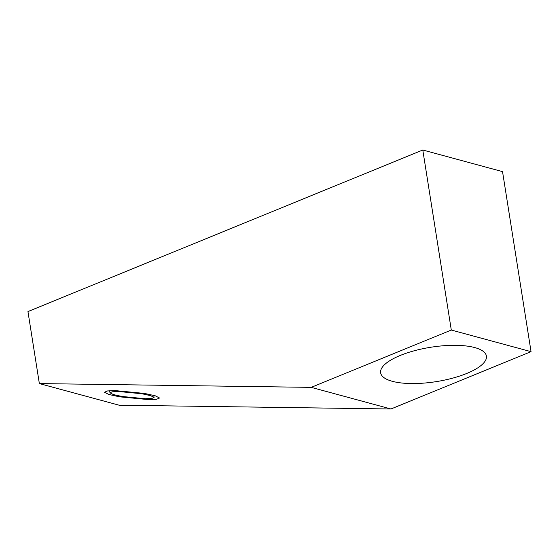 <?xml version="1.0" encoding="UTF-8"?>
<svg xmlns="http://www.w3.org/2000/svg" width="559" height="559" viewBox="0 0 559 559"><rect width="100%" height="100%" fill="white"/><g stroke="black" fill="none" stroke-linecap="round" stroke-linejoin="round"><path stroke-width="0.84" d="M422.786 150.015L502.534 171.634L531.05 351.66L451.302 330.048L422.786 150.015L27.95 311.566L39.354 383.579L311.202 387.366L451.302 330.048M39.354 383.579L119.109 405.198L390.951 408.985L311.202 387.366M148.61 399.622L119.563 396.82L108.851 394.472L104.512 392.236L107.489 390.951L115.433 390.629L144.488 393.424L155.192 395.772L159.539 398.008L156.555 399.301L148.61 399.622M531.05 351.66L390.951 408.985M466.758 373.447A53.538 17.406 -9 0 1 411.913 383.558A53.538 17.406 -9 0 1 380.644 372.818A53.538 17.406 -9 0 1 400.293 355.433A53.538 17.406 -9 0 1 455.138 345.322A53.538 17.406 -9 0 1 486.407 356.062A53.538 17.406 -9 0 1 466.758 373.447M118.732 391.524L112.135 391.81L109.976 392.809L113.351 394.57L122.023 396.478L145.312 398.728L151.908 398.434L154.074 397.435L150.692 395.674L142.028 393.767L118.732 391.524M109.648 390.741L109.976 392.809M153.746 395.367L154.074 397.435"/></g></svg>
